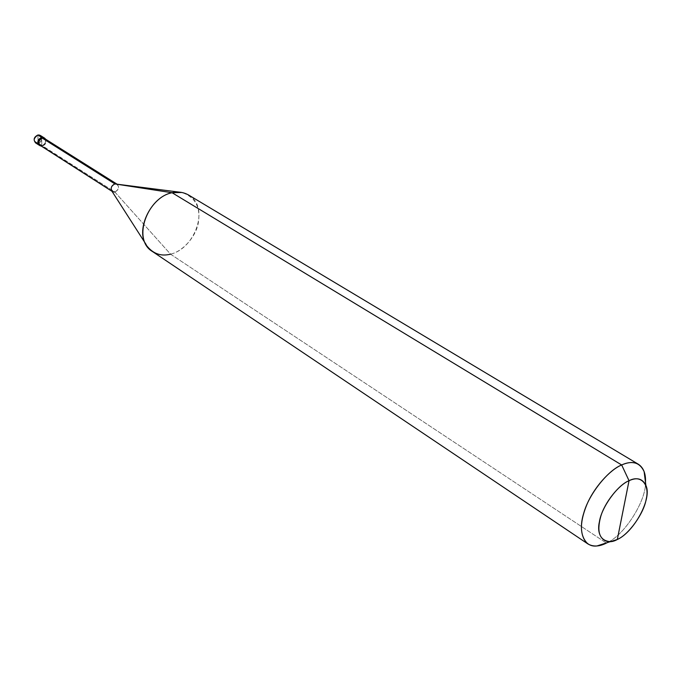 <?xml version="1.0" encoding="UTF-8"?>
<svg xmlns="http://www.w3.org/2000/svg" width="681" height="681" viewBox="0 0 681 681"><rect width="100%" height="100%" fill="white"/><g stroke="black" fill="none" stroke-linecap="round" stroke-linejoin="round"><path stroke-width="0.51" stroke-dasharray="3.4 2.55" d="M37.949 143.359L41.813 145.734L39.345 145.291L41.813 145.734C45.712 143.836 46.555 141.256 44.35 137.996C46.555 141.256 45.712 143.836 41.813 145.734L41.66 137.383L41.813 145.734L38.068 143.333L37.906 135.017L38.068 143.333L35.599 142.899M41.813 145.734L39.626 145.453L41.813 145.734C45.857 143.674 46.623 141.035 44.095 137.809C46.623 141.035 45.857 143.674 41.813 145.734L41.66 137.383L41.813 145.734L42.35 146.075L41.813 145.734M40.332 135.442C42.86 138.66 42.103 141.299 38.068 143.333C40.937 142.278 42.162 140.286 41.745 137.375M41.337 146.126L42.35 146.075L41.337 146.126M44.435 138.464C46.751 141.427 46.053 143.844 42.341 145.725L114.859 192.025L170.522 254.158L606.243 542.961L170.522 254.158L114.859 192.025L42.35 146.075C45.653 144.695 46.768 142.423 45.695 139.256C46.768 142.423 45.653 144.695 42.35 146.075L40.085 145.325M116.221 183.887C119.703 186.56 119.243 189.267 114.859 192.025L111.761 190.927M188.467 194.953C210.14 206.649 195.319 248.599 170.522 254.158C164.24 255.869 158.247 255.009 152.544 251.57M617.318 539.488L606.405 543.063L617.318 539.488M42.341 145.725C44.946 144.772 46.078 142.967 45.755 140.312M114.859 192.025C118.758 189.931 119.541 187.352 117.217 184.279L114.91 183.921M170.522 254.158C182.38 251.757 196.213 236.682 198.384 222.432C200.725 207.16 195.226 197.175 181.895 192.468L179.418 192.144M607.256 542.629C625.013 534.696 646.312 500.288 645.494 482.352C646.312 500.288 625.013 534.696 607.256 542.629M112.016 191.327L112.527 191.659M146.151 244.581L147.496 246.684M116.698 183.955L117.217 184.279"/><path stroke-width="1.02" d="M39.881 145.64L41.337 146.126C37.208 143.512 37.489 140.712 42.196 137.724L44.095 137.809L41.66 137.383C37.464 139.596 36.783 142.286 39.626 145.453C36.783 142.286 37.464 139.596 41.66 137.383L42.196 137.724C38.153 139.767 37.378 142.406 39.881 145.64L35.599 142.899C33.097 139.673 33.871 137.051 37.906 135.017L41.66 137.383L44.35 137.996L41.66 137.383C37.617 139.426 36.842 142.065 39.345 145.291C36.842 142.065 37.617 139.426 41.66 137.383L37.906 135.017C32.935 138.66 32.952 141.435 37.949 143.359M41.745 137.375L40.826 135.834L39.26 135.017L37.906 135.017L40.332 135.442L44.631 138.149L42.205 138.073C37.608 141.512 37.659 144.066 42.341 145.725M629.04 480.701C641 474.317 649.938 484.549 646.158 499.352C643.885 513.465 628.674 534.67 617.318 539.488L629.04 480.701C618.961 484.719 604.524 502.569 600.591 517.015C596.522 532.491 599.731 540.705 610.227 541.667L617.318 539.488C605.613 546.196 595.824 537.011 599.408 521.808C601.434 507.379 617.497 485.127 629.04 480.701L617.318 539.488C634.164 531.946 652.364 498.296 645.894 485.451C642.668 478.632 637.05 477.04 629.04 480.701L621.668 464.97C610.133 469.652 593.636 487.639 586.443 505.608C579.318 523.527 579.812 536.305 587.933 543.949C593.245 546.954 599.399 546.656 606.405 543.063L596.948 545.966C583.345 547.66 577.939 530.976 583.728 513.253C588.861 493.972 608.193 470.162 621.668 464.97L629.04 480.701M112.016 191.327L40.085 145.325C37.787 142.363 38.494 139.946 42.205 138.073L114.91 183.921C111.02 185.998 110.228 188.577 112.527 191.659L114.859 192.025M146.151 244.581L111.761 190.927C110.501 187.811 111.556 185.479 114.91 183.921L172.089 192.732C150.654 196.477 134.055 231.753 147.496 246.684C153.761 254.03 161.44 256.516 170.522 254.158M587.933 543.949L152.544 251.57C131.808 239.746 147.266 197.413 172.089 192.732L621.668 464.97L172.089 192.732L114.91 183.921L42.205 138.073L45.695 139.256L44.631 138.149M45.755 140.312L44.401 138.439L42.205 138.073L44.435 138.464L116.698 183.955M114.91 183.921L179.418 192.144M181.895 192.468L172.089 192.732C177.801 191.361 183.266 192.102 188.467 194.953L638.463 464.306C633.628 461.786 628.035 462.007 621.668 464.97C632.36 460.22 639.851 462.442 644.124 471.61L645.494 482.352C645.886 473.78 643.545 467.762 638.463 464.306M606.405 543.063L607.256 542.629L606.405 543.063M596.948 545.966L610.227 541.667M644.124 471.61L645.894 485.451"/></g></svg>
